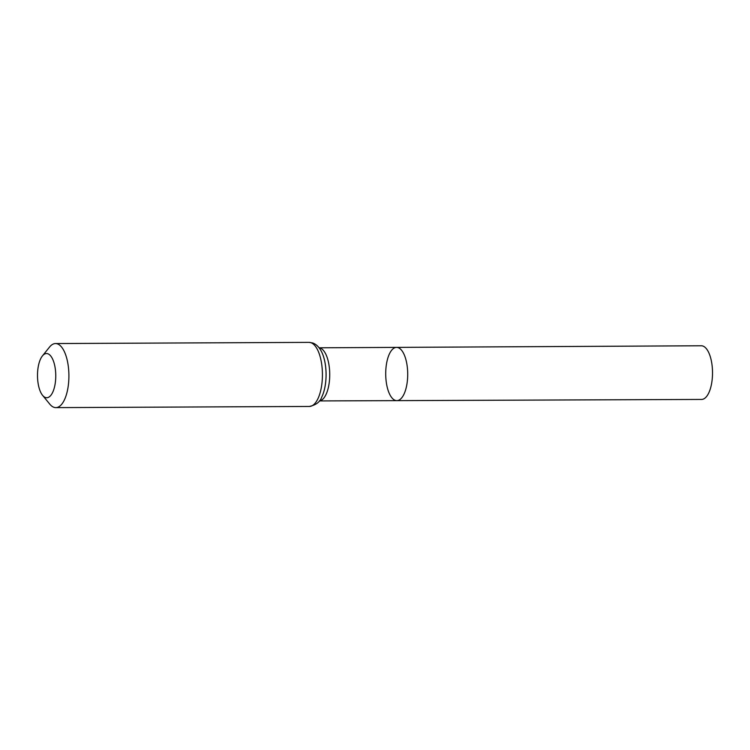 <?xml version="1.0" encoding="UTF-8"?>
<svg xmlns="http://www.w3.org/2000/svg" width="750" height="750" viewBox="0 0 750 750"><rect width="100%" height="100%" fill="white"/><g stroke="black" fill="none" stroke-linecap="round" stroke-linejoin="round"><path stroke-width="1.12" d="M396.591 347.391A26.616 10.997 89.7 0 1 407.709 373.959A26.616 10.997 89.7 0 1 396.834 400.631A26.616 10.997 -90.3 0 0 407.691 375.844A26.616 10.997 -90.3 0 0 398.137 347.644A26.616 10.997 -90.3 0 0 396.591 347.391A26.616 10.997 -90.3 0 0 385.716 374.062A26.616 10.997 -90.3 0 0 396.834 400.631L701.559 399.431A26.831 11.081 -90.3 0 0 712.5 374.447A26.831 11.081 -90.3 0 0 702.872 346.031A26.831 11.081 -90.3 0 0 701.306 345.769L319.097 347.803M45.45 397.519A22.106 9.131 89.7 0 1 42.581 395.344A22.106 9.131 89.7 0 1 37.5 375.666A22.106 9.131 89.7 0 1 42.394 355.95A22.106 9.131 89.7 0 1 55.622 371.962A22.106 9.131 89.7 0 1 45.45 397.519M42.394 355.95L49.538 347.062A32.034 13.237 89.7 0 1 55.528 343.547A32.034 13.237 89.7 0 1 68.906 375.525A32.034 13.237 89.7 0 1 55.819 407.625A32.034 13.237 89.7 0 1 53.953 407.306A32.034 13.237 89.7 0 1 49.8 404.166L42.581 395.344M396.834 400.631L319.341 400.931A26.569 10.978 -90.3 0 0 329.728 375.619A26.569 10.978 -90.3 0 0 320.184 348.066A26.569 10.978 -90.3 0 0 319.116 347.831M321.825 396.872A29.269 12.094 -90.3 0 0 321.834 396.853A29.269 12.094 -90.3 0 0 321.628 351.863A29.269 12.094 -90.3 0 0 321.619 351.834L321.6 351.816C319.219 347.137 316.228 344.194 312.628 342.966L309.047 342.375A32.034 13.237 -90.3 0 1 310.912 342.694A32.034 13.237 -90.3 0 1 322.406 376.613A32.034 13.237 -90.3 0 1 309.337 406.453C316.031 405.047 320.194 401.859 321.806 396.9A29.334 12.122 -90.3 0 0 321.6 351.816M55.819 407.625L309.337 406.453M55.528 343.547L309.047 342.375"/></g></svg>

